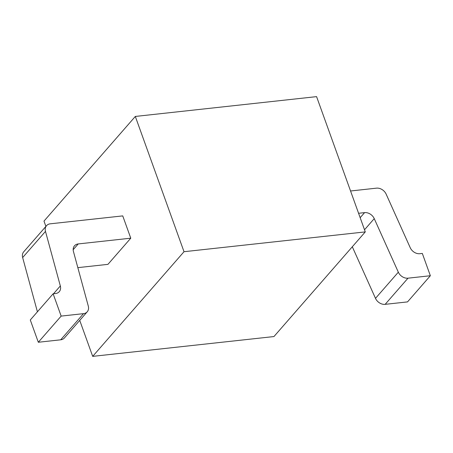 <?xml version="1.0" encoding="UTF-8"?>
<svg xmlns="http://www.w3.org/2000/svg" width="453" height="453" viewBox="0 0 453 453"><rect width="100%" height="100%" fill="white"/><g stroke="black" fill="none" stroke-linecap="round" stroke-linejoin="round"><path stroke-width="0.68" d="M92.689 356.369L184.014 251.709L365.282 231.896L273.952 336.556L92.689 356.369L79.734 320.39M45.895 226.404L43.986 221.104L135.317 116.444L316.579 96.631L365.282 231.896M184.014 251.709L135.317 116.444M77.831 267.644L107.939 264.354L130.77 238.187L122.74 215.894L50.26 223.816A8.488 6.597 41.1 0 0 46.54 225.668A8.488 6.597 41.1 0 0 45.481 231.392L60.334 285.956A8.488 6.597 -138.9 0 1 59.275 291.681A8.488 6.597 -138.9 0 1 55.549 293.533L53.126 293.799L61.155 316.092L83.511 313.652A8.488 6.597 41.1 0 0 87.231 311.8A8.488 6.597 41.1 0 0 88.29 306.075L73.443 251.506A8.488 6.597 -138.9 0 1 74.502 245.786A8.488 6.597 -138.9 0 1 78.222 243.935L130.77 238.187M358.578 213.284L364.58 212.633A8.488 6.597 -138.9 0 1 374.246 218.623L398.329 272.185A8.488 6.597 41.1 0 0 407.994 278.182L385.158 304.342A8.488 6.597 -138.9 0 1 375.492 298.351L352.304 246.766M385.158 304.342L407.519 301.902L430.35 275.735L422.321 253.437L419.897 253.703A8.488 6.597 -138.9 0 1 410.231 247.712L386.154 194.15A8.488 6.597 41.1 0 0 376.488 188.154L350.554 190.99M87.231 311.8L64.4 337.966A8.488 6.597 -138.9 0 1 60.679 339.812L38.318 342.258L61.155 316.092M45.481 231.392L22.65 257.553A8.488 6.597 -138.9 0 1 23.709 251.834L46.54 225.668M22.65 257.553L37.412 311.806M53.126 293.799L30.294 319.965L38.318 342.258M407.994 278.182L430.35 275.735M398.329 272.185L375.492 298.351M364.518 229.773L374.246 218.623M360.163 217.689L364.58 212.633M83.511 313.652L60.679 339.812M53.528 293.754L60.334 285.956M73.171 249.722L78.222 243.935"/></g></svg>
